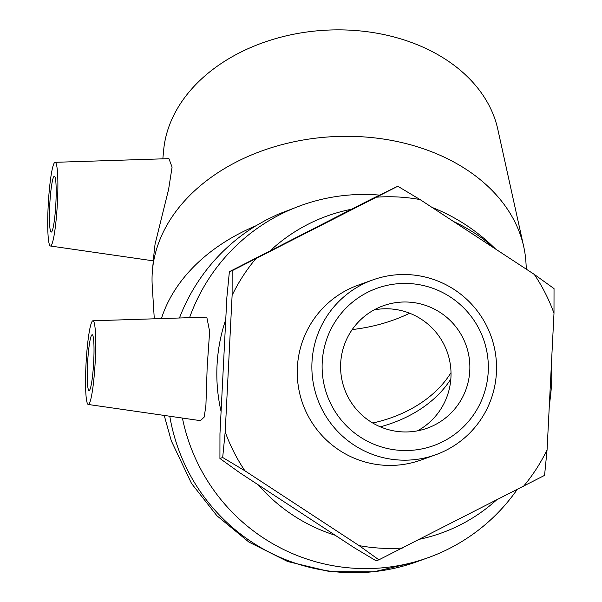 <?xml version="1.0" encoding="UTF-8"?>
<svg xmlns="http://www.w3.org/2000/svg" width="602" height="602" viewBox="0 0 602 602"><rect width="100%" height="100%" fill="white"/><g stroke="black" fill="none" stroke-linecap="round" stroke-linejoin="round"><path stroke-width="0.9" d="M401 450.409A83.618 83.046 -109.8 0 1 335.457 321.272A83.618 83.046 -109.8 0 1 479.222 329.264A83.618 83.046 -109.8 0 1 401 450.409M399.51 460.041A92.911 92.272 70.2 0 0 435.622 454.788A92.911 92.272 70.2 0 0 491.036 336.149A92.911 92.272 70.2 0 0 372.788 279.915A92.911 92.272 70.2 0 0 312.874 380.645A92.911 92.272 70.2 0 0 399.51 460.041M401.94 431.867A65.039 64.587 -109.8 0 1 341.296 376.288A65.039 64.587 -109.8 0 1 383.233 305.778A65.039 64.587 -109.8 0 1 408.517 302.091A65.039 64.587 -109.8 0 1 469.161 357.671A65.039 64.587 -109.8 0 1 427.217 428.188A65.039 64.587 -109.8 0 1 401.94 431.867M435.622 454.788L421.009 460.033A92.911 92.272 -109.8 0 1 384.896 465.293A92.911 92.272 -109.8 0 1 298.261 385.897A92.911 92.272 -109.8 0 1 358.175 285.16L372.788 279.915M225.193 431.927L222.68 457.49L219.926 458.483L219.956 433.801L226.879 297.26L229.385 271.69L371.539 199.044L397.817 186.251L232.146 270.704L232.109 295.379L225.193 431.927A175.987 174.776 -109.8 0 0 244.924 470.809L359.123 545.623L378.891 559.83L544.569 475.384L547.075 449.822L553.99 313.273L554.028 288.599L534.26 274.392L420.061 199.571L397.817 186.251M232.146 270.704L229.385 271.69M219.926 458.483L239.694 472.69L353.886 547.504L376.137 560.823L378.891 559.83M222.68 457.49L244.924 470.809M402.407 548.031A175.987 174.776 -109.8 0 1 359.123 545.623M547.075 449.822A175.987 174.776 -109.8 0 1 523.522 486.296M534.26 274.392A175.987 174.776 -109.8 0 1 553.99 313.273M376.777 197.17A175.987 174.776 -109.8 0 1 420.061 199.571M232.109 295.379A175.987 174.776 -109.8 0 1 255.662 258.898M374.083 309.902A65.039 64.587 -109.8 0 1 389.675 308.864A65.039 64.587 -109.8 0 1 449.385 359.469A65.039 64.587 -109.8 0 1 417.532 430.829M352.215 329.565A139.717 102.596 176.4 0 0 409.684 313.228M451.018 372.608A118.76 87.207 -3.6 0 1 372.728 423.01M53.977 223.094A27.94 3.018 93.2 0 1 51.245 232.063A27.94 3.018 93.2 0 1 49.793 203.995A27.94 3.018 93.2 0 1 54.353 176.266A27.94 3.018 93.2 0 1 56.182 193.054A27.94 3.018 93.2 0 1 53.977 223.094M51.035 175.769A41.914 4.523 93.2 0 1 55.083 162.314A41.914 4.523 93.2 0 1 57.318 204.417A41.914 4.523 93.2 0 1 50.433 246.007A41.914 4.523 93.2 0 1 47.972 233.764A41.914 4.523 93.2 0 1 51.035 175.769M526.374 269.222L525.945 262.389A187.222 137.482 176.4 0 0 523.755 246.805A187.222 137.482 176.4 0 0 334.78 136.571A187.222 137.482 176.4 0 0 153.247 263.684A187.222 137.482 176.4 0 0 152.479 269.899A187.222 137.482 176.4 0 0 152.231 285.634L154.293 318.804M189.57 317.66A187.222 185.935 -109.8 0 1 301.444 205.335L277.921 214.312L265.452 220.37L255.782 225.863A187.222 137.482 176.4 0 0 161.419 318.571M55.083 162.314L168.921 158.642L172.082 167.145L168.598 189.404L155.075 244.103L154.36 249.77M523.755 246.805L497.809 129.31A168.5 123.734 176.4 0 0 327.729 30.1A168.5 123.734 176.4 0 0 164.354 144.503A168.5 123.734 176.4 0 0 163.661 150.094L162.841 158.838M87.553 363.736A27.94 3.018 93.2 0 1 92.181 334.735A27.94 3.018 93.2 0 1 93.641 362.795A27.94 3.018 93.2 0 1 89.081 390.532A27.94 3.018 93.2 0 1 87.553 363.736M95.244 360.974A41.914 4.523 93.2 0 1 88.261 404.476A41.914 4.523 93.2 0 1 86.116 362.381A41.914 4.523 93.2 0 1 92.911 320.783A41.914 4.523 93.2 0 1 92.926 320.783A41.914 4.523 93.2 0 1 95.244 360.974M92.911 320.783L206.779 317.111L209.647 331.499L207.186 366.746L205.914 405.191L204.236 417.043L200.436 420.655L88.261 404.476M301.444 205.335A187.222 185.935 -109.8 0 1 379.403 195.093M431.98 207.381A187.222 185.935 -109.8 0 1 493.219 246.752L495.657 249.1M551.409 364.218A168.5 167.341 -109.8 0 1 550.672 394.468L549.618 403.709A187.222 185.935 -109.8 0 1 549.265 406.583M517.148 489.546A187.222 185.935 -109.8 0 1 428.06 557.715A187.222 185.935 -109.8 0 1 182.421 418.066M221.084 411.52A168.5 167.341 -109.8 0 1 217.044 365.203A168.5 167.341 -109.8 0 1 225.742 319.587M270.321 250.643A168.5 167.341 -109.8 0 1 351.538 209.248M453.532 221.506A168.5 167.341 -109.8 0 1 495.07 248.716M550.672 394.468A168.5 167.341 -109.8 0 1 549.438 403.257M496.289 500.179A168.5 167.341 -109.8 0 1 419.699 539.219M335.179 535.246A168.5 167.341 -109.8 0 1 258.341 484.903M416.516 561.862A187.222 185.935 -109.8 0 1 169.787 416.245M179.456 317.991A187.222 185.935 -109.8 0 1 255.782 225.863M380.283 426.826A118.76 87.207 176.4 0 0 450.838 379.012M164.226 415.44L171.284 440.799L191.534 483.489L216.886 515.703L248.837 542.026L287.673 561.523L329.979 571.652L373.85 571.802L416.539 561.854L428.06 557.715M50.433 246.007L153.322 260.854M154.353 249.762L152.479 269.899"/></g></svg>
